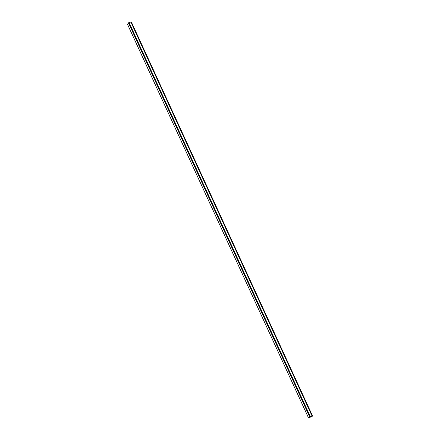 <?xml version="1.0" encoding="UTF-8"?>
<svg xmlns="http://www.w3.org/2000/svg" width="440" height="440" viewBox="0 0 440 440"><rect width="100%" height="100%" fill="white"/><g stroke="black" fill="none" stroke-linecap="round" stroke-linejoin="round"><path stroke-width="0.66" d="M128.496 22.869L309.672 416.735L310.112 416.416L129.041 22.495L310.206 416.372L312.004 415.882L130.856 22.011L129.041 22.495L310.112 416.416L128.947 22.539L128.508 22.858L309.656 416.752L128.496 22.869L130.84 22L312.026 415.877L311.273 416.477L312.527 416.119L308.594 418L310.613 416.515L309.683 416.752L310.112 416.416L312.416 416.059L131.434 22.16L130.988 22.27L131.252 22.181L312.598 416.036L131.434 22.16M312.598 416.036L308.567 418L127.402 24.123L128.651 23.21L127.419 24.107L308.577 417.984L310.629 416.499L309.656 416.752M127.402 24.123L308.567 418M130.84 22L312.004 415.882L130.862 22"/></g></svg>
